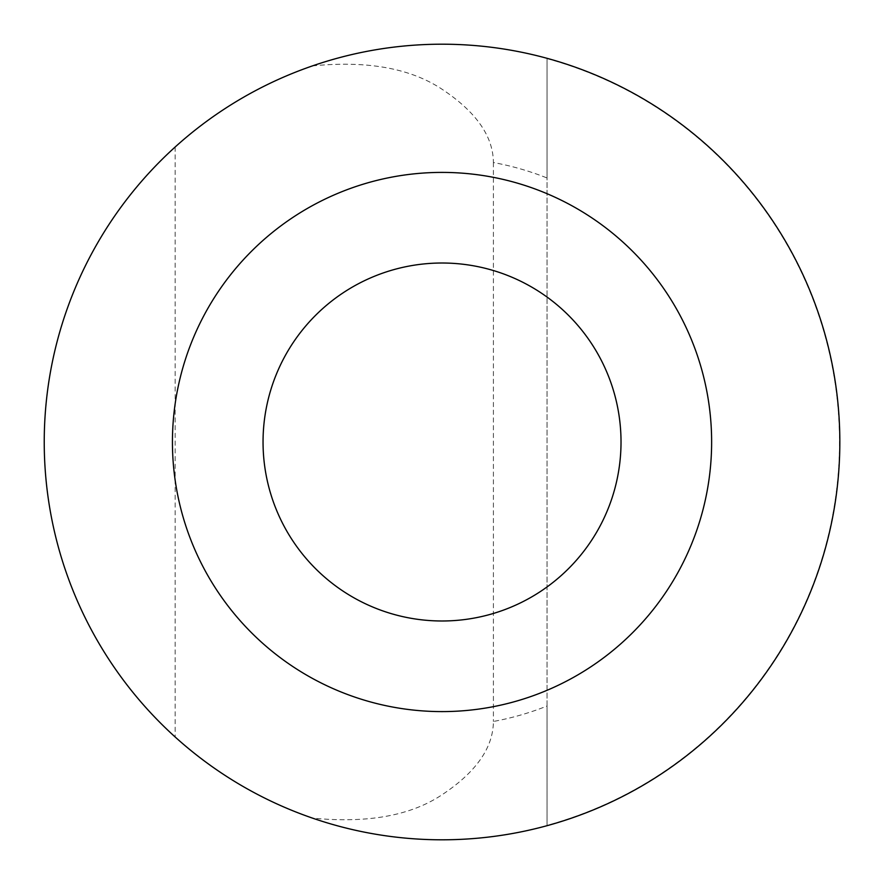 <?xml version="1.0" encoding="UTF-8"?>
<svg xmlns="http://www.w3.org/2000/svg" width="884" height="884" viewBox="0 0 884 884"><rect width="100%" height="100%" fill="white"/><g stroke="black" fill="none" stroke-linecap="round" stroke-linejoin="round"><path stroke-width="0.66" stroke-dasharray="4.42 3.31" d="M442.033 263.012A178.988 178.988 0 0 0 263.045 442A178.988 178.988 0 0 0 442.033 620.988A178.988 178.988 0 0 0 621.021 442A178.988 178.988 0 0 0 442.033 263.012M312.406 65.913C367.147 60.455 410.353 68.234 442.033 89.229C476.067 111.793 493.195 136.235 493.405 162.534A284.14 284.14 0 0 1 547.052 177.982L547.052 58.609A397.524 397.524 0 0 1 547.052 825.391L547.052 706.018A284.14 284.14 0 0 1 493.405 721.466C493.161 747.798 476.045 772.229 442.033 794.771C410.596 815.722 367.39 823.49 312.406 818.087C263.41 801.589 217.663 774.561 175.165 737.002A397.8 397.8 0 0 1 175.165 146.998C217.287 109.66 263.034 82.632 312.406 65.913A397.8 397.8 0 0 1 839.833 442A397.8 397.8 0 0 1 312.406 818.087M493.405 162.534L493.405 721.466M547.052 706.018L547.052 177.982M547.052 58.609L547.052 825.391M175.165 146.998L175.165 737.002"/><path stroke-width="1.33" d="M442.033 263.012A178.988 178.988 0 0 0 263.045 442A178.988 178.988 0 0 0 442.033 620.988A178.988 178.988 0 0 0 621.021 442A178.988 178.988 0 0 0 442.033 263.012M442.033 44.2A397.8 397.8 0 0 1 839.833 442A397.8 397.8 0 0 1 442.033 839.8A397.8 397.8 0 0 1 44.233 442A397.8 397.8 0 0 1 442.033 44.2M442.033 172.402A269.598 269.598 0 0 1 711.631 442A269.598 269.598 0 0 1 442.033 711.598A269.598 269.598 0 0 1 172.435 442A269.598 269.598 0 0 1 442.033 172.402"/></g></svg>
